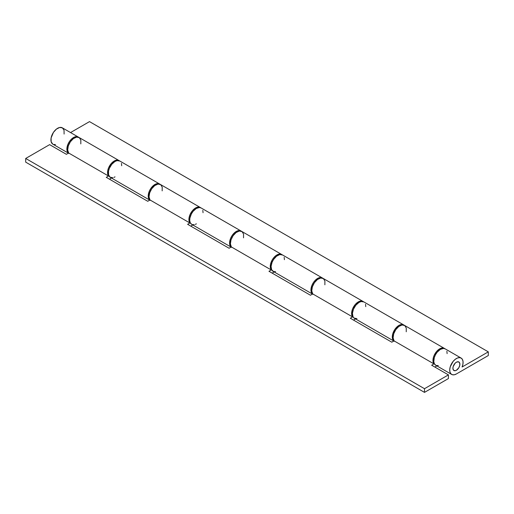 <?xml version="1.0" encoding="UTF-8"?>
<svg xmlns="http://www.w3.org/2000/svg" width="514" height="514" viewBox="0 0 514 514"><rect width="100%" height="100%" fill="white"/><g stroke="black" fill="none" stroke-linecap="round" stroke-linejoin="round"><path stroke-width="0.77" d="M456.393 370.279A4.934 2.846 -60 0 1 453.926 370.523A4.934 2.846 -60 0 1 453.175 366.566A4.934 2.846 -60 0 1 456.393 362.222A4.934 2.846 -60 0 1 458.867 361.978A4.934 2.846 -60 0 1 459.619 365.929A4.934 2.846 -60 0 1 456.393 370.279L458.867 367.677L459.818 365.062L459.619 362.845L458.334 361.779L456.393 362.222L455.063 363.295L453.175 366.566L452.905 368.262L453.496 370.164L455.063 370.742L456.393 370.279A4.934 2.846 -60 0 1 453.926 370.523A4.934 2.846 -60 0 1 453.175 366.566A4.934 2.846 -60 0 1 456.393 362.222A4.934 2.846 -60 0 1 458.867 361.978A4.934 2.846 -60 0 1 459.619 365.929A4.934 2.846 -60 0 1 456.393 370.279L455.063 370.742L453.496 370.164L452.905 368.262L453.175 366.566L455.063 363.295L456.393 362.222L458.334 361.779L459.619 362.845L459.818 365.062L458.867 367.677L456.393 370.279M461.122 358.065L445.169 348.858A9.445 5.455 120 0 0 435.724 354.313A9.445 5.455 120 0 0 435.724 365.223L451.671 374.43A9.445 5.455 -60 0 1 451.671 363.52A9.445 5.455 -60 0 1 461.122 358.065A9.445 5.455 -60 0 1 462.092 366.99L462.915 364.175L463.037 361.586L462.446 359.492L461.212 358.123L459.458 357.628L457.376 358.052L455.192 359.363L453.13 361.406L450.251 366.778L449.737 369.527L449.936 371.93L450.823 373.723L452.314 374.712L454.241 374.796L456.393 373.961A9.445 5.455 -60 0 1 451.671 374.43M393.846 341A9.445 5.455 -60 0 1 394.463 330.007A9.445 5.455 -60 0 1 403.696 324.912A9.445 5.455 -60 0 1 404.075 325.176M403.696 324.912L363.816 301.891A9.445 5.455 120 0 0 354.371 307.346A9.445 5.455 120 0 0 354.371 318.25L394.244 341.277M312.493 294.034A9.445 5.455 -60 0 1 313.11 283.041A9.445 5.455 -60 0 1 322.342 277.945A9.445 5.455 -60 0 1 322.721 278.202M322.342 277.945L282.462 254.918A9.445 5.455 120 0 0 273.011 260.373A9.445 5.455 120 0 0 273.011 271.283L312.891 294.304M231.139 247.067A9.445 5.455 -60 0 1 231.756 236.067A9.445 5.455 -60 0 1 240.989 230.972L201.109 207.952A9.445 5.455 120 0 0 191.658 213.406A9.445 5.455 120 0 0 191.658 224.316L231.538 247.337M240.989 230.972A9.445 5.455 -60 0 1 241.368 231.236M149.786 200.094A9.445 5.455 -60 0 1 150.396 189.101A9.445 5.455 -60 0 1 159.629 184.006A9.445 5.455 -60 0 1 160.015 184.263M159.629 184.006L119.756 160.985A9.445 5.455 120 0 0 110.304 166.433A9.445 5.455 120 0 0 110.304 177.343L150.184 200.37M488.3 355.54L488.3 351.859L462.092 366.99L488.3 351.859L89.507 121.619L70.54 132.567L89.507 121.619L488.3 351.859L488.3 355.54L456.393 373.961L488.3 355.54M64.096 134.058L64.038 130.215L62.419 127.883L59.65 127.485L56.399 129.117L53.43 132.394L51.111 137.938L51.143 141.691L52.711 144.081M53.52 144.473L55.448 144.556M68.433 153.127A9.445 5.455 -60 0 1 69.043 142.134A9.445 5.455 -60 0 1 78.276 137.039A9.445 5.455 -60 0 1 78.661 137.296M78.276 137.039L62.329 127.825A9.445 5.455 120 0 0 52.878 133.28A9.445 5.455 120 0 0 52.878 144.19L68.831 153.397M121.696 165.746L121.465 163.375M119.846 161.036L117.076 160.638L114.918 161.518L111.763 164.319L109.392 168.277L108.538 171.091L108.563 174.844L110.137 177.24L112.874 177.709M113.935 177.401L115.027 176.874M68.664 153.294L67.09 150.898L66.891 148.495L67.919 144.331L69.384 141.607L71.292 139.268L74.536 137.02L76.618 136.595L79.066 137.675M203.056 212.719L202.818 210.342M201.199 208.003L199.445 207.508L196.271 208.485L193.116 211.286L191.414 213.85L189.891 218.058L189.73 220.673L190.283 222.8L191.671 224.322M192.3 224.592L194.228 224.676M195.288 224.374L196.387 223.847M150.017 200.261L148.443 197.864L148.25 195.468L149.272 191.298L150.737 188.574L153.699 185.297L155.89 183.993L157.971 183.562L160.419 184.642M284.409 259.686L284.171 257.308M282.552 254.976L279.783 254.578L276.532 256.21L273.564 259.486L272.105 262.211L271.077 266.38L271.636 269.766L273.654 271.565L275.581 271.649M231.371 247.234L229.797 244.837L229.604 242.435L230.625 238.265L232.09 235.547L235.059 232.264L237.243 230.959L239.325 230.535L241.773 231.615M365.762 306.652L365.525 304.282M363.906 301.943L361.136 301.545L358.978 302.425L355.829 305.226L353.459 309.184L352.431 313.347L352.989 316.733L354.197 318.147L356.934 318.616M312.724 294.201L311.516 292.787L310.957 289.401L311.979 285.238L313.444 282.514L315.352 280.175L318.596 277.933L320.678 277.502L323.126 278.582M447.116 353.626L446.878 351.248M445.259 348.916L443.505 348.415L440.331 349.391L437.183 352.193L435.474 354.756L434.298 357.564L433.79 361.58L434.343 363.706L435.731 365.229M436.36 365.499L438.288 365.582M394.077 341.167L392.869 339.76L392.31 336.374L392.824 333.625L394.797 329.48L397.765 326.204L399.95 324.899L402.032 324.469L404.479 325.548M108.538 176.019A9.445 5.455 -60 0 1 110.099 165.033A9.445 5.455 -60 0 1 118.952 160.522A9.445 5.455 -60 0 1 119.338 160.779L117.494 160.085L115.438 160.419L113.253 161.64L111.172 163.613L108.724 167.519L107.799 170.34L107.561 172.987L108.538 176.019L106.257 177.336L147.73 201.282L150.011 199.965L189.891 222.992A9.445 5.455 -60 0 1 191.452 211.999A9.445 5.455 -60 0 1 200.312 207.489A9.445 5.455 -60 0 1 200.691 207.752L198.847 207.058L196.791 207.386L194.607 208.607L192.525 210.586L190.077 214.486L189.152 217.313L188.914 219.953L189.891 222.992L187.61 224.303L229.083 248.249L231.364 246.932L271.244 269.959A9.445 5.455 -60 0 1 272.805 258.972A9.445 5.455 -60 0 1 281.666 254.462A9.445 5.455 -60 0 1 282.045 254.719L280.207 254.025L278.145 254.359L275.96 255.574L273.878 257.553L272.124 260.071L270.505 264.28L270.268 266.927L271.244 269.959L268.963 271.276L310.437 295.222L312.718 293.905L352.598 316.926A9.445 5.455 -60 0 1 354.159 305.939A9.445 5.455 -60 0 1 363.019 301.429A9.445 5.455 -60 0 1 363.398 301.686L361.56 300.998L359.498 301.326L357.314 302.547L355.232 304.519L352.784 308.426L351.859 311.246L351.775 315.063L352.598 316.926L350.317 318.243L391.79 342.189L394.071 340.872L433.951 363.899A9.445 5.455 -60 0 1 435.512 352.906A9.445 5.455 -60 0 1 444.372 348.396A9.445 5.455 -60 0 1 444.751 348.659L442.914 347.965L440.851 348.299L438.667 349.514L436.585 351.492L434.137 355.392L433.212 358.219L433.129 362.029L433.951 363.899L431.67 365.216L448.42 374.886L424.493 388.7L424.493 392.381L448.42 378.567L448.42 374.886L424.493 388.7L424.493 392.381L25.7 162.141L25.7 158.46L25.7 162.141L424.493 392.381L448.42 378.567L448.42 374.886L431.67 365.216L433.951 363.899L394.071 340.872L391.79 342.189L350.317 318.243L352.598 316.926L312.718 293.905L310.437 295.222L268.963 271.276L271.244 269.959L231.364 246.932L229.083 248.249L187.61 224.303L189.891 222.992L150.011 199.965L147.73 201.282L106.257 177.336L108.538 176.019L68.658 152.999L108.538 176.019M118.952 160.522L79.079 137.495A9.445 5.455 120 0 0 70.219 142.005A9.445 5.455 120 0 0 68.658 152.999L66.377 154.316L68.658 152.999L67.681 149.966L68.298 145.905L70.36 141.8L73.373 138.613L76.618 137.116L79.323 137.656L80.846 140.11L80.814 143.894M200.312 207.489L160.432 184.468A9.445 5.455 120 0 0 151.572 188.979A9.445 5.455 120 0 0 150.011 199.965L149.034 196.933L149.658 192.878L151.714 188.767L154.727 185.586L157.971 184.083L160.676 184.629L162.199 187.083L162.167 190.861M281.666 254.462L241.786 231.435A9.445 5.455 120 0 0 232.926 235.945A9.445 5.455 120 0 0 231.364 246.932L230.394 243.899L231.011 239.845L233.067 235.74L236.08 232.553L239.325 231.049L242.03 231.596L243.552 234.05L243.527 237.834M363.019 301.429L323.139 278.402A9.445 5.455 120 0 0 314.279 282.918A9.445 5.455 120 0 0 312.718 293.905L311.747 290.873L312.364 286.818L314.42 282.706L317.434 279.52L320.678 278.023L323.383 278.562L324.906 281.017L324.88 284.801M49.627 144.64L25.7 158.46L424.493 388.7L25.7 158.46L49.627 144.64L66.377 154.316L49.627 144.64M434.863 367.054L436.881 365.891L434.863 367.054M353.51 320.087L355.527 318.918L353.51 320.087M272.157 273.114L274.174 271.951L272.157 273.114M190.803 226.147L192.821 224.984L190.803 226.147M109.443 179.18L111.467 178.011L109.443 179.18M444.372 348.396L404.492 325.375A9.445 5.455 120 0 0 395.632 329.885A9.445 5.455 120 0 0 394.071 340.872L393.101 337.839L393.718 333.785L395.774 329.673L398.787 326.493L402.032 324.989L404.736 325.535L406.259 327.99L406.233 331.774M71.992 138.619L72.795 139.082M112.669 162.103L113.472 162.565M153.352 185.586L154.149 186.049M194.029 209.069L194.825 209.532M234.705 232.559L235.502 233.015M275.382 256.043L276.179 256.505M316.059 279.526L316.855 279.989M356.735 303.009L357.532 303.472M397.412 326.493L398.209 326.955M438.089 349.983L438.885 350.439"/></g></svg>
